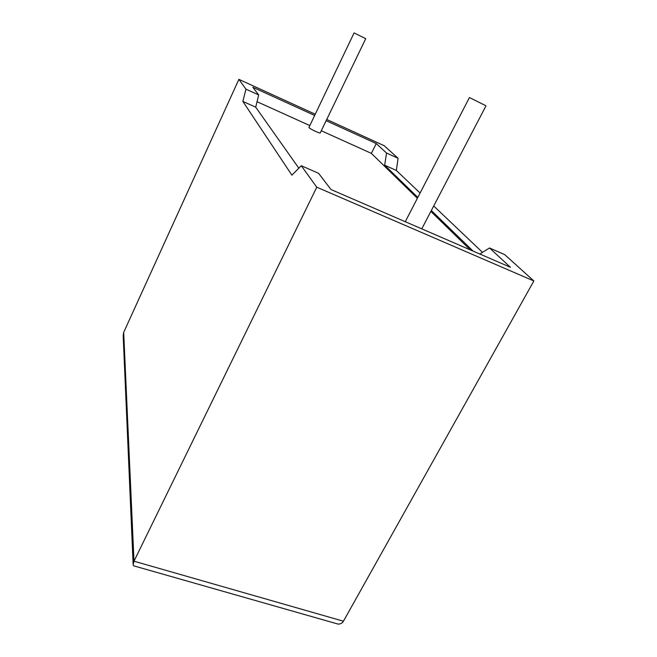 <?xml version="1.0" encoding="UTF-8"?>
<svg xmlns="http://www.w3.org/2000/svg" width="657" height="657" viewBox="0 0 657 657"><rect width="100%" height="100%" fill="white"/><g stroke="black" fill="none" stroke-linecap="round" stroke-linejoin="round"><path stroke-width="0.99" d="M485.654 105.613L469.427 97.548L485.654 105.613M354.205 32.973L365.735 38.673L354.205 32.973M354.082 32.899L308.889 127.557C309.833 128.838 319.228 133.363 320.205 133.001L320.304 132.796M133.133 564.108L123.179 335.826L123.68 332.385L238.885 79.357L245.964 89.163L242.86 101.408L291.913 175.173L301.267 165.728L318.596 173.3L331.013 189.545L510.448 267.284L489.514 247.976L504.699 254.612L533.862 280.966L316.773 187.196L133.995 561.201L343.447 621.218C342.519 622.959 340.794 623.936 338.281 624.142L331.325 622.163M301.267 165.728L316.773 187.196M533.862 280.966L343.447 621.218M326.734 119.467L384.156 145.682L398.101 158.288L396.335 170.45L420.094 193.035M482.493 252.354L433.71 205.978M479.824 254.013L489.514 247.976M473.097 251.097L431.337 210.536M417.827 197.412L384.673 165.203L386.538 153.032L376.256 143.555L326.143 120.699M417.384 198.274L371.361 153.368L376.256 143.555M470.289 249.882L430.869 211.431M314.547 115.41L252.822 87.258L258.694 94.945L255.704 107.181L298.828 168.184M371.361 153.368L321.289 130.751M309.71 125.512L257.043 101.712M245.964 89.163L258.694 94.945M386.538 153.032L398.101 158.288M315.138 114.178L238.885 79.357M242.86 101.408L255.704 107.181M384.673 165.203L396.335 170.45M137.017 566.777L133.511 565.776L133.157 564.806L133.995 561.201L123.68 332.385M485.958 105.9L421.769 228.866M365.735 38.673L320.205 133.001M469.385 97.638L405.27 221.721M338.281 624.142L133.511 565.776"/></g></svg>
